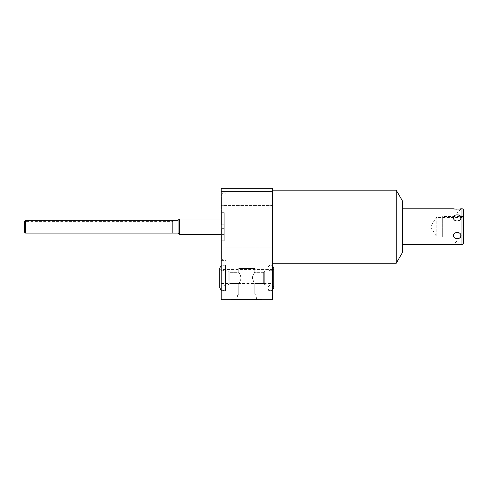 <?xml version="1.0" encoding="UTF-8"?>
<svg xmlns="http://www.w3.org/2000/svg" width="488" height="488" viewBox="0 0 488 488"><rect width="100%" height="100%" fill="white"/><g stroke="black" fill="none" stroke-linecap="round" stroke-linejoin="round"><path stroke-width="0.37" stroke-dasharray="2.44 1.83" d="M256.731 299.272L236.796 299.272L256.731 299.272L236.796 299.272L256.731 299.272L255.858 295.161L256.731 299.272M237.668 295.161L255.858 295.161L237.668 295.161L236.796 299.272L237.668 295.161L255.858 295.161L254.791 294.087L255.858 295.161L237.668 295.161L238.742 294.087L254.791 294.087L254.791 283.467C254.443 283.26 251.411 278.27 252.869 275.927L254.791 272.334C254.083 272.792 253.333 274.646 252.54 277.898C253.333 281.155 254.083 283.01 254.791 283.467L263.666 283.467L263.666 272.334L264.716 271.279L268.052 270.572L268.052 285.23L268.052 270.572L268.052 285.23L268.052 270.572L264.716 271.279L264.716 284.522L264.716 271.279L263.666 272.334L254.791 272.334C254.083 272.792 253.333 274.646 252.54 277.898C253.333 281.155 254.083 283.01 254.791 283.467L254.791 294.087L238.742 294.087L254.791 294.087L238.742 294.087L237.668 295.161M231.41 299.272L262.117 299.272L231.41 299.272L262.117 299.272L231.41 299.272L231.41 299.681L262.117 299.681L262.117 299.272L262.117 299.681L231.41 299.681L262.117 299.681L231.41 299.681L231.41 299.272M272.353 299.681L221.174 299.681L221.174 188.319L272.353 188.319L272.353 299.681M272.353 226.725L272.353 190.18L272.353 226.725M272.353 205.576L272.353 191.534L272.353 205.576L272.353 191.534L272.353 205.576L221.174 205.576L221.174 191.534L221.174 205.576L221.174 191.534L221.174 205.576L272.353 205.576M272.353 261.916L272.353 247.867L272.353 261.916L272.353 247.867L272.353 261.916L221.174 261.916L221.174 247.867L221.174 261.916L221.174 247.867L221.174 261.916L272.353 261.916M272.353 283.449L272.353 269.406L272.353 283.449L221.174 283.449L221.174 269.406L221.174 283.449M272.353 290.695L272.353 265.106L272.353 290.695L272.353 265.106L272.353 290.695L268.052 290.695L268.052 265.106L268.052 290.695L268.052 265.106L268.052 290.695L272.353 290.695M396.232 263.264L396.232 190.18M402.551 201.129L402.551 252.314M402.551 208.809L402.551 244.634L402.551 208.809M453.321 208.809L457.213 212.701L461.105 208.809M458.921 209.096L456.622 209.151M455.511 209.096L454.596 208.998M454.596 244.445L453.321 244.634L457.213 240.743L461.105 244.634L458.921 244.354M460.727 216.489L460.574 219.344L457.213 221.003C452.126 220.796 452.126 214.689 457.213 214.879L459.58 215.446M459.58 237.998L457.213 238.565C452.126 238.754 452.126 232.648 457.213 232.441L460.733 234.344L460.385 237.388M463.6 210.444L463.6 243M463.6 235.997L463.6 217.447L463.6 235.997L436.168 235.997L436.168 217.447L463.6 217.447M436.168 235.997L436.168 217.447L430.593 226.725L436.168 235.997M221.174 265.106L221.174 290.695L221.174 265.106L221.174 290.695L221.174 265.106L225.474 265.106L225.474 290.695L225.474 265.106L225.474 290.695L225.474 265.106L221.174 265.106M221.174 192.821L221.174 260.623L221.174 192.821L225.883 192.821L225.883 260.623L225.883 192.821M272.353 191.534L221.174 191.534L272.353 191.534M272.353 247.867L221.174 247.867L272.353 247.867M272.353 269.406L221.174 269.406M221.174 290.695L225.474 290.695L221.174 290.695M225.474 270.572L225.474 285.23L225.474 270.572L225.474 285.23L225.474 270.572L228.811 271.279L228.811 284.522L225.474 285.23L228.811 284.522L228.811 271.279L225.474 270.572M229.86 272.334L228.811 271.279L228.811 284.522L229.86 283.467L228.811 284.522L228.811 271.279L229.86 272.334L229.86 283.467L229.86 272.334L229.86 283.467L238.742 283.467C239.083 283.26 242.115 278.27 240.657 275.927L238.742 272.334L229.86 272.334L229.86 283.467L238.742 283.467L238.742 294.087L238.742 283.467C239.083 283.26 242.115 278.27 240.657 275.927L238.742 272.334C239.443 272.792 240.194 274.646 240.987 277.898C240.194 281.155 239.449 283.01 238.742 283.467C239.449 283.01 240.194 281.155 240.987 277.898C240.194 274.646 239.443 272.792 238.742 272.334L229.86 272.334M238.742 268.565L238.742 272.334L238.742 268.565L254.791 268.565L254.791 272.334L263.666 272.334L263.666 283.467L264.716 284.522L268.052 285.23L264.716 284.522L264.716 271.279L264.716 284.522L263.666 283.467L263.666 272.334L263.666 283.467L254.791 283.467C254.443 283.26 251.411 278.27 252.869 275.927L254.791 272.334L254.791 268.565L238.742 268.565M272.353 265.106L268.052 265.106L272.353 265.106M221.174 260.623L225.883 260.623M225.883 193.23L225.883 260.214L225.883 193.23L223.016 193.23L223.016 224.797L224.242 224.797L224.242 240.785L224.242 212.658L224.242 224.797L221.79 224.797L223.016 224.797L221.79 224.797L221.79 194.456L221.79 224.797L221.79 212.658L221.79 224.797L224.242 224.797L223.016 224.797L223.016 193.23L221.79 194.456M221.79 258.988L223.016 260.214L223.016 228.646L224.242 228.646L221.79 228.646L221.79 240.785L221.79 228.646L224.242 228.646L221.79 228.646L221.79 258.988L221.79 228.646L223.016 228.646L223.016 260.214L225.883 260.214M224.242 219.045L224.242 234.399L224.242 219.045L221.174 219.045M224.242 234.399L221.174 234.399M179.37 219.045L179.37 234.399M178.083 220.332L178.083 233.111M25.626 220.332L25.626 233.111M24.4 232.081L24.4 221.363L172.819 221.363L172.819 232.081L24.601 232.081L24.4 221.564L24.4 231.879M463.6 236.961L463.6 216.489L463.6 236.961L442.311 236.961L442.311 216.489L442.311 236.961M463.6 216.489L442.311 216.489M442.311 235.997L442.311 217.447L442.311 235.997M172.819 232.081L172.819 221.363M172.819 233.111L172.819 220.332M461.965 208.809L461.965 244.634M224.242 212.658L221.79 212.658M224.242 240.785L221.79 240.785M270.901 285.004C272.627 285.175 273.579 286.12 273.744 287.853L273.744 277.904L273.744 287.853C273.579 286.12 272.627 285.175 270.901 285.004C269.169 285.175 268.223 286.12 268.052 287.853C268.223 289.579 269.169 290.525 270.901 290.695L272.353 290.299L270.901 290.695C269.169 290.525 268.223 289.579 268.052 287.853L268.052 267.955C268.223 269.681 269.169 270.626 270.901 270.797C272.627 270.626 273.579 269.681 273.744 267.955L273.744 277.904L273.744 267.955C273.579 269.681 272.627 270.626 270.901 270.797C269.169 270.626 268.223 269.681 268.052 267.955C268.223 266.222 269.169 265.277 270.901 265.106L272.353 265.502L270.901 265.106C269.169 265.277 268.223 266.222 268.052 267.955L268.052 287.853C268.223 286.12 269.169 285.175 270.901 285.004M222.626 285.004C224.358 285.175 225.304 286.12 225.474 287.853L225.474 277.904L225.474 287.853C225.304 289.579 224.358 290.525 222.626 290.695L221.174 290.299L222.626 290.695C224.358 290.525 225.304 289.579 225.474 287.853C225.304 286.12 224.358 285.175 222.626 285.004C220.899 285.175 219.948 286.12 219.783 287.853L219.783 267.955C219.948 269.681 220.899 270.626 222.626 270.797C224.358 270.626 225.304 269.681 225.474 267.955C225.304 266.222 224.358 265.277 222.626 265.106L221.174 265.502L222.626 265.106C224.358 265.277 225.304 266.222 225.474 267.955L225.474 287.853L225.474 267.955C225.304 269.681 224.358 270.626 222.626 270.797C220.899 270.626 219.948 269.681 219.783 267.955L219.783 287.853C219.948 286.12 220.899 285.175 222.626 285.004M273.744 277.904L273.744 267.955M219.783 287.853L219.783 267.955"/><path stroke-width="0.73" d="M272.353 299.681L221.174 299.681L221.174 188.319L272.353 188.319L272.353 299.681M396.232 226.725L396.232 263.264L402.551 252.314L402.551 201.129L396.232 190.18L396.232 226.725M461.965 208.809L461.965 244.634A1.635 1.635 0 0 0 463.6 243L463.6 210.444A1.635 1.635 0 0 0 461.965 208.809L461.105 208.809C461.532 209.181 452.901 209.187 453.321 208.809L402.551 208.809M461.965 244.634L461.105 244.634C461.532 244.262 452.894 244.262 453.321 244.634L402.551 244.634M457.213 221.003C462.301 220.802 462.301 214.689 457.213 214.879C452.126 214.689 452.126 220.796 457.213 221.003M457.213 232.441C452.126 232.648 452.126 238.754 457.213 238.565C462.301 238.754 462.301 232.642 457.213 232.441M461.105 208.809L458.921 209.096M456.622 209.151L455.511 209.096M454.596 208.998L453.321 208.809M458.921 244.354L454.596 244.445M459.58 215.446L460.727 216.489M460.385 237.388L459.58 237.998M221.174 219.045L179.37 219.045L179.37 234.399L178.083 233.111L25.626 233.111L24.4 232.081L24.4 221.363M221.174 234.399L179.37 234.399M179.37 219.045L178.083 220.332L178.083 233.111M178.083 220.332L25.626 220.332L25.626 233.111M25.626 220.332L24.601 221.363M172.819 220.332L172.819 233.111M272.353 263.264L396.232 263.264M272.353 190.18L396.232 190.18M272.353 290.299L273.744 287.853L273.744 277.904L273.744 287.853L272.353 290.299M272.353 265.502L273.744 267.955L272.353 265.502M219.783 267.955L221.174 265.502L219.783 267.955L219.783 287.853L221.174 290.299L219.783 287.853M273.744 277.904L273.744 267.955"/></g></svg>
